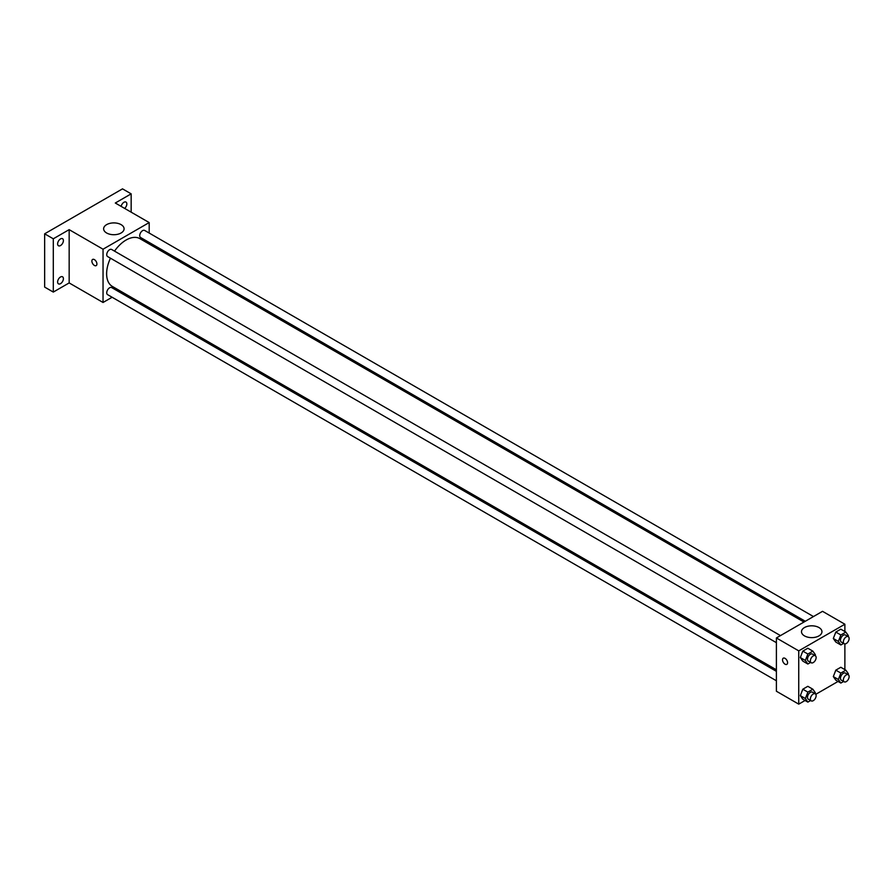 <?xml version="1.0" encoding="UTF-8"?>
<svg xmlns="http://www.w3.org/2000/svg" width="893" height="893" viewBox="0 0 893 893"><rect width="100%" height="100%" fill="white"/><g stroke="black" fill="none" stroke-linecap="round" stroke-linejoin="round"><path stroke-width="1.34" d="M112.116 297.246L103.041 302.481L69.163 282.925L53.301 292.078L44.65 287.088L44.65 233.81L122.508 188.858L131.159 193.848L131.159 212.166M121.615 291.765L120.276 292.536M60.512 283.661A4.074 2.355 -60 0 1 58.469 283.862A4.074 2.355 -60 0 1 57.844 280.592A4.074 2.355 -60 0 1 60.512 276.997A4.074 2.355 -60 0 1 62.555 276.797A4.074 2.355 -60 0 1 63.18 280.067A4.074 2.355 -60 0 1 60.512 283.661M60.512 245.564A4.074 2.355 -60 0 1 58.469 245.765A4.074 2.355 -60 0 1 57.844 242.494A4.074 2.355 -60 0 1 60.512 238.9A4.074 2.355 -60 0 1 62.555 238.699A4.074 2.355 -60 0 1 63.18 241.97A4.074 2.355 -60 0 1 60.512 245.564M69.163 282.925L69.163 229.646L53.301 238.799L44.65 233.81M53.301 292.078L53.301 238.799M103.041 302.481L103.041 249.214L69.163 229.646M103.041 249.214L149.187 222.569L115.297 203.012L131.159 193.848M106.624 232.984A10.225 5.905 180 0 1 103.633 228.809A10.225 5.905 180 0 1 113.858 222.904A10.225 5.905 180 0 1 124.082 228.809A10.225 5.905 180 0 1 117.776 234.267A10.225 5.905 180 0 1 106.624 232.984M121.158 206.395A4.074 2.355 -60 0 1 123.948 202.276A4.074 2.355 -60 0 1 125.991 202.075A4.074 2.355 -60 0 1 126.739 204.877A4.074 2.355 -60 0 1 124.674 208.415M110.442 258.189A27.571 15.918 120 0 0 106.624 273.783A27.571 15.918 120 0 0 112.328 286.407L776.397 669.795M803.968 622.041L139.9 238.654A27.571 15.918 120 0 0 114.527 251.123M149.187 222.569L149.187 233.04M149.187 242.461L149.187 244.012M813.467 616.561L144.644 230.427A4.074 2.355 120 0 0 141.507 231.521A4.074 2.355 120 0 0 139.721 235.618A4.074 2.355 120 0 0 140.569 237.493L805.307 621.271M776.397 671.346L111.658 287.568A4.074 2.355 120 0 0 108.522 288.662A4.074 2.355 120 0 0 106.736 292.759A4.074 2.355 120 0 0 107.584 294.634L776.397 680.767M776.397 642.67L107.584 256.537A4.074 2.355 -60 0 1 107.584 251.826A4.074 2.355 -60 0 1 111.658 249.471L780.471 635.604M96.913 263.982A3.572 2.065 60 0 1 96.176 265.623A3.572 2.065 60 0 1 92.615 263.558A3.572 2.065 60 0 1 92.615 259.439A3.572 2.065 60 0 1 95.361 260.399A3.572 2.065 60 0 1 96.913 263.982M96.176 265.612A3.572 2.065 60 0 1 92.615 263.558A3.572 2.065 60 0 1 92.615 259.439M805.073 700.492L798.744 704.142L776.397 691.238L776.397 637.959L822.531 611.325L844.878 624.229L844.878 631.53M838.058 681.448L815.8 694.296M835.815 642.056L833.314 638.495L835.815 632.065L840.804 629.174L835.815 632.065L833.314 638.495L835.815 642.056L840.86 644.969L838.36 641.408L840.86 634.979L845.85 632.088L848.35 635.649L848.015 636.508M802.818 699.197L800.329 695.636L802.818 689.206L807.819 686.315L802.818 689.206L800.329 695.636L802.818 699.197L807.864 702.11L805.374 698.549L807.864 692.12L812.864 689.229L815.365 692.789L815.03 693.649M844.878 643.92L844.878 669.627M798.744 704.142L798.744 650.863L844.878 624.229M835.815 680.142L833.314 676.593L835.815 670.152L840.804 667.272L835.815 670.152L833.314 676.593L835.815 680.142L840.86 683.056L838.36 679.506L840.86 673.065L845.85 670.185L848.35 673.735L848.015 674.606M802.818 661.099L800.329 657.549L802.818 651.109L807.819 648.229L802.818 651.109L800.329 657.549L802.818 661.099L807.864 664.012L805.374 660.463L807.864 654.022L812.864 651.142L815.365 654.692L815.03 655.562M798.744 650.863L776.397 637.959M804.493 635.894A10.225 5.905 180 0 1 801.49 631.719A10.225 5.905 180 0 1 811.726 625.814A10.225 5.905 180 0 1 821.951 631.719A10.225 5.905 180 0 1 815.633 637.178A10.225 5.905 180 0 1 804.493 635.894M787.57 662.729A3.572 2.065 60 0 1 786.833 664.359A3.572 2.065 60 0 1 783.261 662.305A3.572 2.065 60 0 1 783.261 658.186A3.572 2.065 60 0 1 786.007 659.134A3.572 2.065 60 0 1 787.57 662.729M786.833 664.359A3.572 2.065 60 0 1 783.261 662.305A3.572 2.065 60 0 1 783.261 658.186M810.61 662.427L807.864 664.012M815.287 655.708L812.407 654.044A4.074 2.355 120 0 0 809.259 655.138A4.074 2.355 120 0 0 807.484 659.246A4.074 2.355 120 0 0 808.321 661.11L811.212 662.773A4.074 2.355 120 0 0 815.287 660.418A4.074 2.355 120 0 0 815.287 655.708A4.074 2.355 120 0 0 812.15 656.801A4.074 2.355 120 0 0 810.364 660.909A4.074 2.355 120 0 0 811.212 662.773M805.374 660.463L800.329 657.549M807.864 654.022L802.818 651.109M812.864 651.142L807.819 648.229M843.606 643.384L840.86 644.969M848.283 636.664L845.392 635.001A4.074 2.355 120 0 0 842.255 636.095A4.074 2.355 120 0 0 840.469 640.192A4.074 2.355 120 0 0 841.318 642.067L844.198 643.73A4.074 2.355 120 0 0 848.283 641.375A4.074 2.355 120 0 0 848.283 636.664A4.074 2.355 120 0 0 845.135 637.758A4.074 2.355 120 0 0 843.36 641.855A4.074 2.355 120 0 0 844.198 643.73M838.36 641.408L833.314 638.495M840.86 634.979L835.815 632.065M845.85 632.088L840.804 629.174M810.61 700.525L807.864 702.11M815.287 693.805L812.407 692.142A4.074 2.355 120 0 0 809.259 693.236A4.074 2.355 120 0 0 807.484 697.333A4.074 2.355 120 0 0 808.321 699.197L811.212 700.871A4.074 2.355 120 0 0 815.287 698.516A4.074 2.355 120 0 0 815.287 693.805A4.074 2.355 120 0 0 812.15 694.899A4.074 2.355 120 0 0 810.364 698.996A4.074 2.355 120 0 0 811.212 700.871M805.374 698.549L800.329 695.636M807.864 692.12L802.818 689.206M812.864 689.229L807.819 686.315M843.606 681.471L840.86 683.056M848.283 674.751L845.392 673.088A4.074 2.355 120 0 0 842.255 674.182A4.074 2.355 120 0 0 840.469 678.289A4.074 2.355 120 0 0 841.318 680.153L844.198 681.817A4.074 2.355 120 0 0 848.283 679.461A4.074 2.355 120 0 0 848.283 674.751A4.074 2.355 120 0 0 845.135 675.845A4.074 2.355 120 0 0 843.36 679.953A4.074 2.355 120 0 0 844.198 681.817M838.36 679.506L833.314 676.593M840.86 673.065L835.815 670.152M845.85 670.185L840.804 667.272"/></g></svg>
